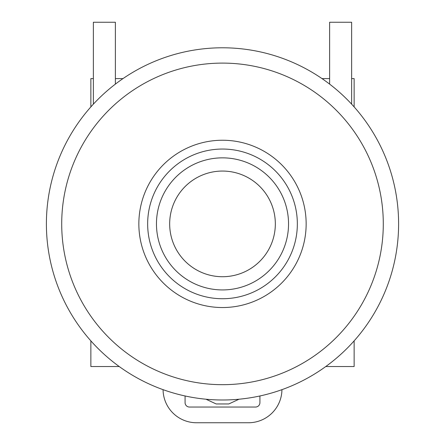 <?xml version="1.0" encoding="UTF-8"?>
<svg xmlns="http://www.w3.org/2000/svg" width="445" height="445" viewBox="0 0 445 445"><rect width="100%" height="100%" fill="white"/><g stroke="black" fill="none" stroke-linecap="round" stroke-linejoin="round"><path stroke-width="0.67" d="M398.603 223.891A176.103 176.103 -90 0 1 222.5 399.994A176.103 176.103 -90 0 1 46.397 223.891A176.103 176.103 -90 0 1 222.5 47.787A176.103 176.103 -90 0 1 398.603 223.891M61.71 223.891A160.79 160.79 90 0 0 222.5 384.68A160.79 160.79 -90 0 0 383.29 223.891A160.79 160.79 -90 0 0 222.5 63.101A160.79 160.79 90 0 0 61.71 223.891M306.149 223.891A83.649 83.649 90 0 0 222.5 140.242A83.649 83.649 90 0 0 138.851 223.891A83.649 83.649 90 0 0 222.5 307.54A83.649 83.649 90 0 0 306.149 223.891M297.343 223.891A74.843 74.843 -90 0 1 222.5 298.734A74.843 74.843 -90 0 1 147.657 223.891A74.843 74.843 -90 0 1 222.5 149.047A74.843 74.843 -90 0 1 297.343 223.891M288.538 223.891A66.038 66.038 -90 0 1 222.5 289.929A66.038 66.038 -90 0 1 156.462 223.891A66.038 66.038 -90 0 1 222.5 157.853A66.038 66.038 -90 0 1 288.538 223.891M275.333 223.891A52.833 52.833 -90 0 1 222.5 276.723A52.833 52.833 -90 0 1 169.667 223.891A52.833 52.833 -90 0 1 222.5 171.058A52.833 52.833 -90 0 1 275.333 223.891A52.833 52.833 90 0 0 222.5 171.058A52.833 52.833 90 0 0 169.667 223.891A52.833 52.833 90 0 0 222.5 276.723A52.833 52.833 90 0 0 275.333 223.891M239.037 399.215L228.808 403.96L216.192 403.96L205.963 399.215M90.863 340.87L90.863 366.535L119.227 366.535M354.137 340.87L354.137 366.535L325.773 366.535M93.372 78.604L90.863 78.604L90.863 106.911M115.383 84.105L115.383 22.25L93.372 22.25L93.372 104.147M322.024 78.604L329.617 78.604M115.383 78.604L122.976 78.604M351.628 78.604L354.137 78.604L354.137 106.911M351.628 104.147L351.628 22.25L329.617 22.25L329.617 84.105M163.065 389.664A33.458 33.458 0 0 0 196.523 422.75L248.477 422.75A33.458 33.458 0 0 0 281.935 389.664M259.925 395.972L259.925 402.636A4.4 4.4 0 0 1 255.519 407.041L189.481 407.041A4.4 4.4 0 0 1 185.076 402.636L185.076 395.972"/></g></svg>
